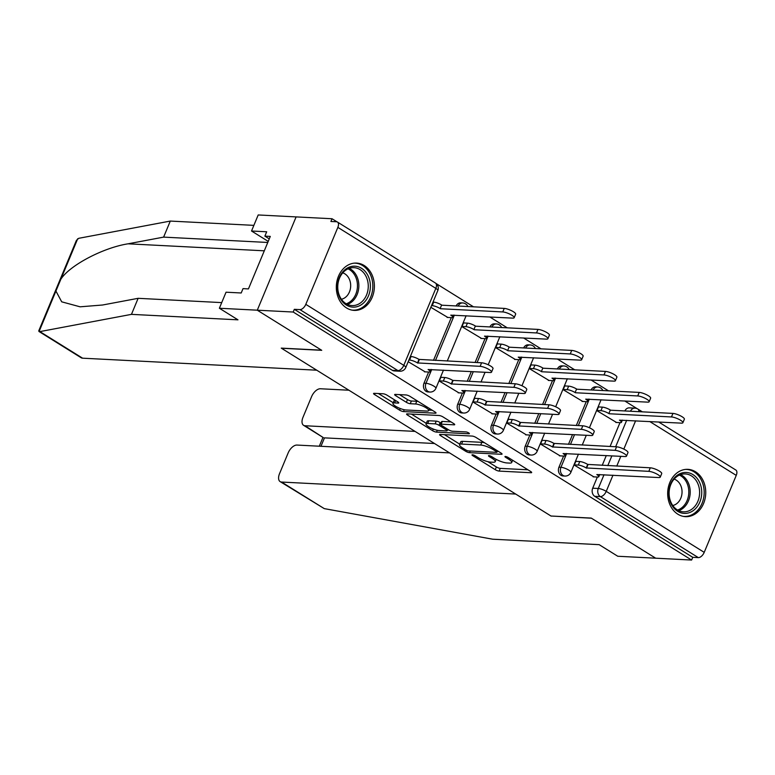 <?xml version="1.0" encoding="UTF-8"?>
<svg xmlns="http://www.w3.org/2000/svg" width="775" height="775" viewBox="0 0 775 775"><rect width="100%" height="100%" fill="white"/><g stroke="black" fill="none" stroke-linecap="round" stroke-linejoin="round"><path stroke-width="1.16" d="M472.44 454.78A2.083 0.504 -157.4 0 0 472.004 454.906A2.083 0.504 -157.4 0 0 472.682 455.642L495.244 469.679A2.984 0.717 -157.4 0 0 499.139 471.093L531.03 472.731A2.984 0.717 -157.4 0 0 531.66 472.556A2.984 0.717 -157.4 0 0 530.681 471.5L508.129 457.463A2.083 0.504 -157.4 0 0 505.397 456.475A2.083 0.504 -157.4 0 0 504.961 456.591A2.083 0.504 -157.4 0 0 505.649 457.337L508.565 459.149A9.533 2.306 -157.4 0 1 511.694 462.52A9.533 2.306 -157.4 0 1 509.688 463.092L507.024 462.956A9.533 2.306 -157.4 0 1 494.566 458.432L491.65 456.611A2.083 0.504 -157.4 0 0 488.918 455.623A2.083 0.504 -157.4 0 0 488.483 455.748A2.083 0.504 -157.4 0 0 489.161 456.485L492.086 458.306A9.533 2.306 -157.4 0 1 495.215 461.677A9.533 2.306 -157.4 0 1 493.21 462.239L490.546 462.103A9.533 2.306 -157.4 0 1 478.088 457.589L475.162 455.768A2.083 0.504 -157.4 0 0 472.44 454.78M677.873 514.212A23.686 19.026 92.9 0 0 685.488 516.654A23.686 19.026 92.9 0 0 705.047 498.868A23.686 19.026 92.9 0 0 695.533 471.781A23.686 19.026 92.9 0 0 687.919 469.35A23.686 19.026 92.9 0 0 668.37 487.136A23.686 19.026 92.9 0 0 677.873 514.212M346.522 307.946A23.686 19.026 92.9 0 0 354.136 310.387A23.686 19.026 92.9 0 0 373.686 292.601A23.686 19.026 92.9 0 0 364.182 265.515A23.686 19.026 92.9 0 0 356.568 263.083A23.686 19.026 92.9 0 0 337.018 280.87A23.686 19.026 92.9 0 0 346.522 307.946M387.045 395.192A2.984 0.717 -157.4 0 0 383.15 393.778L374.199 393.322A2.984 0.717 -157.4 0 0 373.569 393.497A2.984 0.717 -157.4 0 0 374.548 394.552L399.6 410.149A2.984 0.717 -157.4 0 0 403.494 411.564L435.395 413.201A2.984 0.717 -157.4 0 0 436.025 413.017A2.984 0.717 -157.4 0 0 435.037 411.971L409.985 396.374A2.984 0.717 -157.4 0 0 406.09 394.959L395.289 394.407A2.984 0.717 -157.4 0 0 394.659 394.582A2.984 0.717 -157.4 0 0 395.637 395.637L406.362 402.312A2.984 0.717 -157.4 0 0 410.256 403.717L415.613 403.998A7.973 1.928 -157.4 0 1 424.157 406.73A7.973 1.928 -157.4 0 1 428.653 410.595A7.973 1.928 -157.4 0 1 426.967 411.07L405.974 409.985A7.973 1.928 -157.4 0 1 397.43 407.262A7.973 1.928 -157.4 0 1 392.935 403.387A7.973 1.928 -157.4 0 1 394.611 402.923L398.118 403.097A2.984 0.717 -157.4 0 0 398.747 402.923A2.984 0.717 -157.4 0 0 397.759 401.867L387.045 395.192M449.577 452.891L296.97 445.063A9.106 4.95 -58.1 0 0 288.155 452.939L279.552 473.612A9.106 4.95 -58.1 0 0 280.153 481.624A9.106 4.95 -58.1 0 0 281.577 482.05L324.27 508.623L492.658 539.206L599.172 544.67L617.772 556.256L655.679 558.194L591.228 518.078L550.967 516.014L281.48 348.246L321.732 350.319L257.281 310.194L293.202 312.034L691.61 560.044L692.743 557.322L698.333 557.613L600.354 496.62A6.074 4.883 -87.1 0 1 598.3 488.483L604.016 474.736M551.238 516.024L591.441 518.213L655.679 558.194L691.61 560.044M440.219 434.426A2.984 0.717 -157.4 0 0 439.599 434.601A2.984 0.717 -157.4 0 0 440.578 435.657L465.63 451.244A2.984 0.717 -157.4 0 0 469.524 452.658L501.415 454.295A2.984 0.717 -157.4 0 0 502.045 454.121A2.984 0.717 -157.4 0 0 501.067 453.065L476.015 437.468A2.984 0.717 -157.4 0 0 472.12 436.063L440.219 434.426M432.615 430.697L407.563 415.1A2.984 0.717 -157.4 0 1 406.584 414.053A2.984 0.717 -157.4 0 1 407.214 413.869L439.105 415.507A2.984 0.717 -157.4 0 1 443 416.921L453.724 423.596A2.984 0.717 -157.4 0 1 454.702 424.652A2.984 0.717 -157.4 0 1 454.073 424.826L441.14 424.167A2.984 0.717 -157.4 0 0 440.51 424.342A2.984 0.717 -157.4 0 0 441.488 425.397L448.599 429.825A2.984 0.717 -157.4 0 0 452.493 431.229L465.969 431.927A2.083 0.504 -157.4 0 1 468.197 432.634A2.083 0.504 -157.4 0 1 469.379 433.651A2.083 0.504 -157.4 0 1 468.933 433.777L436.509 432.111A2.984 0.717 -157.4 0 1 432.615 430.697L433.302 429.05M267.772 242.468L163.612 237.121L170.297 221.069L78.721 238.312L76.415 240.376L38.75 330.867L39.893 331.603L131.459 314.359L237.973 319.833L219.373 308.247L257.281 310.194L296.108 216.903L332.039 218.744L337.009 221.844M637.089 408.638L624.757 400.966M608.491 390.832L591.015 379.963M574.75 369.83L557.273 358.961M541.008 348.827L523.542 337.958M507.267 327.825L489.8 316.956M473.525 306.823L436.141 283.553M293.202 312.034L294.335 309.322L299.935 309.603A6.074 3.303 -58.1 0 0 305.805 304.352L337.852 227.375A6.074 3.303 -58.1 0 0 337.445 222.037A6.074 3.303 -58.1 0 0 336.505 221.757L330.906 221.466L332.039 218.744M692.743 557.322L594.764 496.329A6.074 4.883 -87.1 0 1 592.701 488.202L597.341 477.042M602.214 465.349L606.283 455.574M610.07 446.478L619.981 422.646M658.634 421.978L735.853 470.037A6.074 3.303 121.9 0 1 736.25 475.385L704.213 552.352A6.074 3.303 121.9 0 1 698.333 557.613M599.211 406.972L598.61 406.604L596.915 410.682L616.522 422.472M576.561 461.377L575.97 460.999L574.275 465.087L593.873 476.867M542.82 440.365L542.229 439.997L540.533 444.075L560.131 455.865M565.469 385.969L564.868 385.601L563.173 389.68L582.781 401.469M509.078 419.362L508.487 418.994L506.792 423.073L526.39 434.862M531.727 364.967L531.127 364.599L529.432 368.677L549.039 380.467M475.337 398.36L474.746 397.992L473.05 402.07L492.648 413.86M497.986 343.964L497.385 343.596L495.69 347.675L515.298 359.464M441.595 377.357L441.004 376.989L439.309 381.067L458.907 392.857M464.244 322.962L463.644 322.594L461.948 326.672L481.556 338.452M408.192 361.702L425.175 371.855M430.832 307.307L447.814 317.45M423.993 383.179L425.979 383.286A6.074 4.883 -87.1 0 0 429.999 392.043L428.013 391.937A6.074 4.883 92.9 0 1 423.993 383.179L428.633 372.029M433.506 360.327L451.282 317.634M457.734 404.182L459.72 404.288A6.074 4.883 -87.1 0 0 463.731 413.046L461.755 412.939A6.074 4.883 92.9 0 1 457.734 404.182L462.375 393.032M467.248 381.329L471.316 371.564M475.104 362.458L485.024 338.636M491.476 425.184L493.462 425.291A6.074 4.883 -87.1 0 0 497.472 434.048L495.487 433.942A6.074 4.883 92.9 0 1 491.476 425.184L496.116 414.034M500.989 402.332L505.058 392.567M508.846 383.47L518.766 359.639M525.217 446.187L527.203 446.293A6.074 4.883 -87.1 0 0 531.214 455.051L529.228 454.944A6.074 4.883 92.9 0 1 525.217 446.187L529.858 435.037M534.731 423.334L538.799 413.569M542.587 404.472L552.507 380.641M558.959 467.199L560.945 467.296A6.074 4.883 -87.1 0 0 564.956 476.053L562.97 475.947A6.074 4.883 92.9 0 1 558.959 467.199L563.599 456.039M568.472 444.346L572.541 434.572M576.329 425.475L586.239 401.644M458.141 306.028A6.074 4.883 -87.1 0 1 462.656 302.938L460.67 302.841A6.074 4.883 92.9 0 0 456.155 305.931M491.883 327.04A6.074 4.883 -87.1 0 1 496.397 323.94L494.411 323.843A6.074 4.883 92.9 0 0 489.897 326.934M525.624 348.043A6.074 4.883 -87.1 0 1 530.139 344.943L528.153 344.846A6.074 4.883 92.9 0 0 523.638 347.936M559.366 369.045A6.074 4.883 -87.1 0 1 563.88 365.945L561.894 365.848A6.074 4.883 92.9 0 0 557.38 368.939M593.107 390.048A6.074 4.883 -87.1 0 1 597.622 386.957L595.636 386.851A6.074 4.883 92.9 0 0 591.122 389.941M294.335 309.322L392.315 370.305A6.074 4.883 92.9 0 0 394.272 370.934L399.861 371.225A6.074 4.883 -87.1 0 1 397.914 370.595L299.935 309.603M630.462 411.234A6.074 4.883 -87.1 0 1 634.977 408.144L629.377 407.853A6.074 4.883 92.9 0 0 624.863 410.953M487.882 461.677L496.378 466.967A2.984 0.717 -157.4 0 0 500.272 468.381L527.94 469.795M497.317 451.312L498.325 451.36M444.443 434.639L459.749 444.172M465.775 449.926A2.083 0.504 -157.4 0 0 468.497 450.914L496.494 452.348A2.083 0.504 -157.4 0 0 496.94 452.222A2.083 0.504 -157.4 0 0 496.252 451.486L493.171 449.568A9.533 2.306 -157.4 0 0 480.703 445.053L461.571 444.065A9.533 2.306 -157.4 0 0 459.556 444.627A9.533 2.306 -157.4 0 0 462.694 448.008L465.775 449.926M484.501 442.757A9.533 2.306 -157.4 0 0 481.837 442.331L480.703 445.053M459.556 444.627L460.689 441.915A9.533 2.306 -157.4 0 1 462.704 441.343L481.837 442.331M426.289 423.334L411.438 414.092M450.982 421.891L442.273 421.445A2.984 0.717 -157.4 0 0 441.643 421.619L440.51 424.342M448.841 429.97L447.456 429.892M427.713 423.47A7.973 1.928 -157.4 0 0 426.037 423.944A7.973 1.928 -157.4 0 0 430.532 427.81A7.973 1.928 -157.4 0 0 439.076 430.542L446.468 430.919A2.984 0.717 -157.4 0 0 447.097 430.745A2.984 0.717 -157.4 0 0 446.119 429.689L439.008 425.262A2.984 0.717 -157.4 0 0 435.114 423.857L427.713 423.47L428.846 420.757A7.973 1.928 -157.4 0 0 427.17 421.222L426.037 423.944M428.846 420.757L436.248 421.135A2.984 0.717 -157.4 0 1 440.142 422.549L441.023 423.102M395.085 400.2A7.973 1.928 -157.4 0 0 394.068 400.675L392.935 403.387M418.161 401.46A7.973 1.928 -157.4 0 0 416.747 401.276L415.613 403.998M399.512 394.62L407.485 399.59A2.984 0.717 -157.4 0 0 411.389 401.004L416.747 401.276M428.866 410.082L432.305 410.256M378.423 393.535L393.206 402.738M598.474 406.943L602.398 407.137A6.074 1.472 22.6 0 1 610.332 410.014L608.859 413.55A6.074 1.472 -157.4 0 0 600.925 410.673L597.002 410.479M615.786 422.433L620.174 422.656A6.074 1.472 -157.4 0 0 621.453 422.298A6.074 1.472 -157.4 0 0 619.458 420.147L681.419 423.14A6.985 1.686 -157.4 0 0 682.891 422.733A6.985 1.686 -157.4 0 0 678.958 419.343A6.985 1.686 -157.4 0 0 671.47 416.95L609.189 413.753M610.661 410.217L672.942 413.414A6.985 1.686 22.6 0 1 680.431 415.807A6.985 1.686 22.6 0 1 684.364 419.198L682.891 422.733M593.146 476.828L597.535 477.051A6.074 1.472 -157.4 0 0 598.813 476.693A6.074 1.472 -157.4 0 0 596.818 474.552L658.779 477.545A6.985 1.686 -157.4 0 0 660.252 477.129A6.985 1.686 -157.4 0 0 656.309 473.738A6.985 1.686 -157.4 0 0 648.83 471.345L586.22 467.955A6.074 1.472 -157.4 0 0 578.286 465.068L579.758 461.542A6.074 1.472 22.6 0 1 587.692 464.419L650.293 467.809A6.985 1.686 22.6 0 1 657.781 470.202A6.985 1.686 22.6 0 1 661.714 473.593L660.252 477.129M575.835 461.338L579.758 461.542M574.362 464.874L578.286 465.068M586.539 468.148L588.012 464.613M564.733 385.931L568.656 386.134A6.074 1.472 22.6 0 1 576.59 389.011L575.118 392.547A6.074 1.472 -157.4 0 0 567.184 389.67L563.26 389.467M582.044 401.431L586.433 401.653A6.074 1.472 -157.4 0 0 587.712 401.295A6.074 1.472 -157.4 0 0 585.716 399.144L647.677 402.138A6.985 1.686 -157.4 0 0 649.15 401.731A6.985 1.686 -157.4 0 0 645.217 398.34A6.985 1.686 -157.4 0 0 637.728 395.948L575.447 392.751M576.92 389.215L639.201 392.412A6.985 1.686 22.6 0 1 646.689 394.804A6.985 1.686 22.6 0 1 650.622 398.195L649.15 401.731M530.991 364.928L534.915 365.132A6.074 1.472 22.6 0 1 542.849 368.009L541.376 371.545A6.074 1.472 -157.4 0 0 533.442 368.668L529.519 368.464M548.303 380.428L552.691 380.651A6.074 1.472 -157.4 0 0 553.97 380.293A6.074 1.472 -157.4 0 0 551.974 378.142L613.936 381.135A6.985 1.686 -157.4 0 0 615.408 380.728A6.985 1.686 -157.4 0 0 611.475 377.338A6.985 1.686 -157.4 0 0 603.987 374.945L541.706 371.748M543.178 368.212L605.459 371.409A6.985 1.686 22.6 0 1 612.947 373.802A6.985 1.686 22.6 0 1 616.881 377.192L615.408 380.728M324.27 508.623L280.153 481.624M348.895 390.222L320.404 388.759A9.106 4.95 -58.1 0 0 311.589 396.645L302.986 417.308A9.106 4.95 -58.1 0 0 303.587 425.32A9.106 4.95 -58.1 0 0 305.011 425.746L323.33 437.613L303.587 425.32M415.042 431.394L305.011 425.746M551.19 516.14L515.714 494.062L281.577 482.05M434.504 443.513L324.473 437.865L320.966 446.293M163.612 237.121L128.04 243.815C103.114 247.729 69.692 265.341 60.857 279.213L55.926 291.051L61.7 301.824L80.096 306.813L102.562 305.011L138.134 298.317L221.718 302.608M219.373 308.247L226.048 292.204L241.209 292.979L243.021 288.629L248.436 288.91L270.291 236.414L264.876 236.133L266.687 231.783L251.526 231.008L268.218 241.393M251.526 231.008L258.201 214.956L296.108 216.903L257.281 310.194L321.518 350.184L281.257 348.12L316.733 370.198L82.586 358.186A9.106 4.95 121.9 0 1 81.172 357.759L38.944 331.468M170.297 221.069L253.871 225.36M131.459 314.359L138.134 298.317M264.876 236.133L269.264 238.874M699.864 502.016A20.499 16.469 -87.1 0 1 677.621 511.287A20.499 16.469 -87.1 0 1 670.666 483.832A20.499 16.469 -87.1 0 1 692.898 474.571A20.499 16.469 -87.1 0 1 699.864 502.016M670.84 484.462A18.978 15.248 92.9 0 0 683.385 511.829A18.978 15.248 92.9 0 0 697.878 501.289A18.978 15.248 92.9 0 0 685.333 473.932A18.978 15.248 92.9 0 0 670.84 484.462M672.758 505.513A13.514 10.86 92.9 0 0 680.808 498.199A13.514 10.86 92.9 0 0 674.105 479.115M683.182 516.353A23.531 18.91 92.9 0 0 684.054 516.421A23.531 18.91 92.9 0 0 702.024 503.363A23.531 18.91 92.9 0 0 686.466 469.427A23.531 18.91 92.9 0 0 685.594 469.408M368.512 295.75A20.499 16.469 -87.1 0 1 346.27 305.021A20.499 16.469 -87.1 0 1 339.305 277.576A20.499 16.469 -87.1 0 1 361.547 268.305A20.499 16.469 -87.1 0 1 368.512 295.75M339.489 278.196A18.978 15.248 92.9 0 0 352.034 305.563A18.978 15.248 92.9 0 0 366.527 295.033A18.978 15.248 92.9 0 0 353.981 267.666A18.978 15.248 92.9 0 0 339.489 278.196M341.397 299.257A13.514 10.86 92.9 0 0 349.448 291.933A13.514 10.86 92.9 0 0 342.753 272.858M351.831 310.087A23.531 18.91 92.9 0 0 352.702 310.155A23.531 18.91 92.9 0 0 370.673 297.096A23.531 18.91 92.9 0 0 355.115 263.161A23.531 18.91 92.9 0 0 354.233 263.142M559.405 455.826L563.793 456.049A6.074 1.472 -157.4 0 0 565.072 455.69A6.074 1.472 -157.4 0 0 563.076 453.54L625.038 456.543A6.985 1.686 -157.4 0 0 626.51 456.126A6.985 1.686 -157.4 0 0 622.567 452.736A6.985 1.686 -157.4 0 0 615.088 450.343L552.478 446.942A6.074 1.472 -157.4 0 0 544.544 444.065L546.017 440.529A6.074 1.472 22.6 0 1 553.951 443.407L616.561 446.807A6.985 1.686 22.6 0 1 624.04 449.2A6.985 1.686 22.6 0 1 627.982 452.59L626.51 456.126M542.093 440.336L546.017 440.529M540.621 443.872L544.544 444.065M552.808 447.146L554.27 443.61M525.663 434.823L530.052 435.046A6.074 1.472 -157.4 0 0 531.33 434.688A6.074 1.472 -157.4 0 0 529.335 432.537L591.296 435.531A6.985 1.686 -157.4 0 0 592.768 435.124A6.985 1.686 -157.4 0 0 588.826 431.733A6.985 1.686 -157.4 0 0 581.347 429.34L518.737 425.94A6.074 1.472 -157.4 0 0 510.802 423.063L512.275 419.527A6.074 1.472 22.6 0 1 520.209 422.404L582.819 425.804A6.985 1.686 22.6 0 1 590.298 428.197A6.985 1.686 22.6 0 1 594.241 431.588L592.768 435.124M508.352 419.323L512.275 419.527M506.879 422.859L510.802 423.063M519.066 426.143L520.538 422.608M497.25 343.926L501.173 344.129A6.074 1.472 22.6 0 1 509.107 347.006L507.644 350.542A6.074 1.472 -157.4 0 0 499.701 347.665L495.777 347.462M514.561 359.426L518.95 359.648A6.074 1.472 -157.4 0 0 520.238 359.29A6.074 1.472 -157.4 0 0 518.243 357.139L580.194 360.133A6.985 1.686 -157.4 0 0 581.667 359.726A6.985 1.686 -157.4 0 0 577.733 356.335A6.985 1.686 -157.4 0 0 570.245 353.942L507.964 350.746M509.437 347.21L571.717 350.407A6.985 1.686 22.6 0 1 579.206 352.799A6.985 1.686 22.6 0 1 583.139 356.19L581.667 359.726M463.508 322.923L467.432 323.127A6.074 1.472 22.6 0 1 475.375 326.004L473.903 329.54A6.074 1.472 -157.4 0 0 465.959 326.662L462.036 326.459M480.82 338.423L485.208 338.646A6.074 1.472 -157.4 0 0 486.497 338.287A6.074 1.472 -157.4 0 0 484.501 336.137L546.452 339.13A6.985 1.686 -157.4 0 0 547.925 338.714A6.985 1.686 -157.4 0 0 543.992 335.333A6.985 1.686 -157.4 0 0 536.503 332.94L474.222 329.743M475.695 326.207L537.976 329.404A6.985 1.686 22.6 0 1 545.464 331.797A6.985 1.686 22.6 0 1 549.398 335.178L547.925 338.714M433.002 302.085L433.69 302.124A6.074 1.472 22.6 0 1 441.634 305.001L440.161 308.537A6.074 1.472 -157.4 0 0 432.218 305.66L431.539 305.621M447.078 317.411L451.467 317.643A6.074 1.472 -157.4 0 0 452.755 317.285A6.074 1.472 -157.4 0 0 450.759 315.134L512.711 318.128A6.985 1.686 -157.4 0 0 514.183 317.711A6.985 1.686 -157.4 0 0 510.25 314.33A6.985 1.686 -157.4 0 0 502.762 311.938L440.481 308.741M441.953 305.205L504.234 308.402A6.985 1.686 22.6 0 1 511.723 310.794A6.985 1.686 22.6 0 1 515.656 314.175L514.183 317.711M491.922 413.821L496.31 414.044A6.074 1.472 -157.4 0 0 497.589 413.685A6.074 1.472 -157.4 0 0 495.593 411.535L557.554 414.528A6.985 1.686 -157.4 0 0 559.027 414.121A6.985 1.686 -157.4 0 0 555.084 410.731A6.985 1.686 -157.4 0 0 547.605 408.338L484.995 404.938A6.074 1.472 -157.4 0 0 477.061 402.06L478.533 398.524A6.074 1.472 22.6 0 1 486.468 401.402L549.078 404.802A6.985 1.686 22.6 0 1 556.557 407.195A6.985 1.686 22.6 0 1 560.499 410.585L559.027 414.121M474.61 398.321L478.533 398.524M473.137 401.857L477.061 402.06M485.324 405.141L486.797 401.605M458.18 392.818L462.568 393.041A6.074 1.472 -157.4 0 0 463.847 392.683A6.074 1.472 -157.4 0 0 461.852 390.532L523.813 393.526A6.985 1.686 -157.4 0 0 525.285 393.119A6.985 1.686 -157.4 0 0 521.352 389.728A6.985 1.686 -157.4 0 0 513.864 387.335L451.253 383.935A6.074 1.472 -157.4 0 0 443.319 381.058L444.792 377.522A6.074 1.472 22.6 0 1 452.726 380.399L515.336 383.799A6.985 1.686 22.6 0 1 522.815 386.192A6.985 1.686 22.6 0 1 526.758 389.583L525.285 393.119M440.868 377.318L444.792 377.522M439.396 380.854L443.319 381.058M451.583 384.138L453.055 380.603M424.438 371.816L428.827 372.039A6.074 1.472 -157.4 0 0 430.106 371.68A6.074 1.472 -157.4 0 0 428.11 369.53L490.071 372.523A6.985 1.686 -157.4 0 0 491.544 372.107A6.985 1.686 -157.4 0 0 487.611 368.726A6.985 1.686 -157.4 0 0 480.122 366.333L417.512 362.933A6.074 1.472 -157.4 0 0 409.578 360.055L411.05 356.519A6.074 1.472 22.6 0 1 418.984 359.397L481.595 362.797A6.985 1.686 22.6 0 1 489.083 365.19A6.985 1.686 22.6 0 1 493.016 368.571L491.544 372.107M410.363 356.481L411.05 356.519M408.89 360.017L409.578 360.055M417.841 363.136L419.314 359.6M473.012 454.867L472.682 455.642M505.968 456.562L505.649 457.337M489.49 455.719L489.161 456.485M305.805 304.352L403.785 365.345L435.831 288.368L337.852 227.375M592.701 488.202L598.3 488.483A6.074 1.472 -157.4 0 1 606.234 491.36L704.213 552.352M607.803 465.63L611.872 455.865M615.66 446.758L626.665 420.331M635.607 420.796L623.827 449.093M620.814 456.32L616.755 466.095M612.967 475.191L606.234 491.36A6.074 3.303 121.9 0 1 600.354 496.62L594.764 496.329M736.25 475.385L649.721 421.522M429.999 392.043A6.074 6.074 0 0 0 435.908 388.304A6.074 1.472 22.6 0 0 433.913 386.163A6.074 1.472 22.6 0 0 425.979 383.286L431.704 369.53M435.492 360.433L454.344 315.134M463.731 413.046A6.074 6.074 0 0 0 469.65 409.316A6.074 1.472 22.6 0 0 467.654 407.166A6.074 1.472 22.6 0 0 459.72 404.288L465.446 390.532M469.233 381.436L473.302 371.661M477.09 362.564L488.085 336.137M497.472 434.048A6.074 6.074 0 0 0 503.392 430.319A6.074 1.472 22.6 0 0 501.396 428.168A6.074 1.472 22.6 0 0 493.462 425.291L499.187 411.535M502.975 402.438L507.044 392.663M510.832 383.567L521.827 357.139M531.214 455.051A6.074 6.074 0 0 0 537.133 451.321A6.074 1.472 22.6 0 0 535.137 449.171A6.074 1.472 22.6 0 0 527.203 446.293L532.929 432.537M536.717 423.441L540.785 413.666M544.573 404.569L555.568 378.142M564.956 476.053A6.074 6.074 0 0 0 570.875 472.324A6.074 1.472 22.6 0 0 568.879 470.173A6.074 1.472 22.6 0 0 560.945 467.296L566.67 453.54M570.458 444.443L574.527 434.678M578.315 425.572L589.31 399.144M392.315 370.305L397.914 370.595A6.074 3.303 121.9 0 0 403.785 365.345A6.074 1.472 22.6 0 1 405.78 367.486L437.827 290.518A6.074 6.074 0 0 0 435.424 283.03L337.445 222.037M435.424 283.03A6.074 3.303 -58.1 0 1 435.831 288.368A6.074 1.472 22.6 0 1 437.827 290.518M638.92 411.67A6.074 3.303 -58.1 0 0 637.873 409.055A6.074 6.074 0 0 0 634.977 408.144M492.551 457.182L492.086 458.306M509.03 458.025L508.565 459.149M531.34 471.985L531.03 472.731M500.272 468.381L499.139 471.093M496.378 466.967L495.244 469.679M501.725 453.549L501.415 454.295M470.212 451.002L469.524 452.658M466.104 450.11L465.63 451.244M441.072 434.465L440.578 435.657M496.717 450.362L496.252 451.486M493.636 448.444L493.171 449.568M462.704 441.343L461.571 444.065M408.057 413.918L407.563 415.1M454.382 424.08L454.073 424.826M442.273 421.445L441.14 424.167M469.156 433.254L468.933 433.777M437.265 430.28L436.509 432.111M446.594 428.565L446.119 429.689M440.142 422.549L439.008 425.262M436.248 421.135L435.114 423.857M398.427 402.351L398.118 403.097M395.608 400.53L394.611 402.923M411.389 401.004L410.256 403.717M407.485 399.59L406.362 402.312M396.132 394.446L395.637 395.637M435.705 412.455L435.395 413.201M404.25 409.743L403.494 411.564M400.278 408.522L399.6 410.149M375.042 393.361L374.548 394.552M610.332 410.014L608.859 413.55M602.398 407.137L600.925 410.673M672.942 413.414L671.47 416.95M586.22 467.955L587.692 464.419M648.83 471.345L650.293 467.809M576.59 389.011L575.118 392.547M568.656 386.134L567.184 389.67M639.201 392.412L637.728 395.948M542.849 368.009L541.376 371.545M534.915 365.132L533.442 368.668M605.459 371.409L603.987 374.945M77.713 238.729L60.857 279.213M55.926 291.051L39.079 331.535M39.893 331.603L82.586 358.186M264.294 250.809L128.04 243.815M680.576 474.61A18.978 15.248 -87.1 0 1 688.471 500.815A18.978 15.248 -87.1 0 1 678.735 510.667M677.583 510.057A18.358 14.744 92.9 0 0 687.134 500.485A18.358 14.744 92.9 0 0 679.384 475.094M349.225 268.344A18.978 15.248 -87.1 0 1 357.12 294.548A18.978 15.248 -87.1 0 1 347.374 304.401M346.231 303.8A18.358 14.744 92.9 0 0 355.783 294.219A18.358 14.744 92.9 0 0 348.023 268.828M552.478 446.942L553.951 443.407M615.088 450.343L616.561 446.807M518.737 425.94L520.209 422.404M581.347 429.34L582.819 425.804M509.107 347.006L507.644 350.542M501.173 344.129L499.701 347.665M571.717 350.407L570.245 353.942M475.375 326.004L473.903 329.54M467.432 323.127L465.959 326.662M537.976 329.404L536.503 332.94M441.634 305.001L440.161 308.537M433.69 302.124L432.218 305.66M504.234 308.402L502.762 311.938M484.995 404.938L486.468 401.402M547.605 408.338L549.078 404.802M451.253 383.935L452.726 380.399M513.864 387.335L515.336 383.799M417.512 362.933L418.984 359.397M480.122 366.333L481.595 362.797M602.853 390.552A6.074 6.074 0 0 0 597.622 386.957M601.08 399.755L589.417 427.771M586.297 435.279L582.228 445.044M578.441 454.15L570.875 472.324M569.112 369.539A6.074 6.074 0 0 0 563.88 365.945M567.348 378.743L555.675 406.768M552.556 414.276L548.487 424.041M544.699 433.147L537.133 451.321M535.38 348.537A6.074 6.074 0 0 0 530.139 344.943M533.607 357.74L521.943 385.766M518.814 393.274L514.745 403.039M510.958 412.145L503.392 430.319M501.638 327.534A6.074 6.074 0 0 0 496.397 323.94M499.865 336.738L488.202 364.763M485.073 372.271L481.004 382.036M477.216 391.133L469.65 409.316M467.897 306.532A6.074 6.074 0 0 0 462.656 302.938M466.124 315.735L447.262 361.034M443.474 370.13L435.908 388.304M399.861 371.225A6.074 6.074 0 0 0 405.78 367.486M642.359 411.845L637.873 409.055M496.184 459.362L495.215 461.677M512.633 460.272L511.694 462.52M497.511 450.847L496.94 452.222M447.718 429.272L447.097 430.745M429.515 408.522L428.653 410.595M622.364 420.118L621.453 422.298M598.813 476.693L599.724 474.513M588.622 399.115L587.712 401.295M554.881 378.103L553.97 380.293M319.31 446.206L322.972 437.391M686.466 469.427L685.759 469.388M684.054 516.421L683.347 516.392M355.115 263.161L354.407 263.122M352.702 310.155L351.995 310.126M565.072 455.69L565.982 453.511M531.33 434.688L532.241 432.508M521.139 357.101L520.238 359.29M487.397 336.098L486.497 338.287M453.666 315.096L452.755 317.285M497.589 413.685L498.499 411.506M463.847 392.683L464.758 390.493M430.106 371.68L431.016 369.491"/></g></svg>
